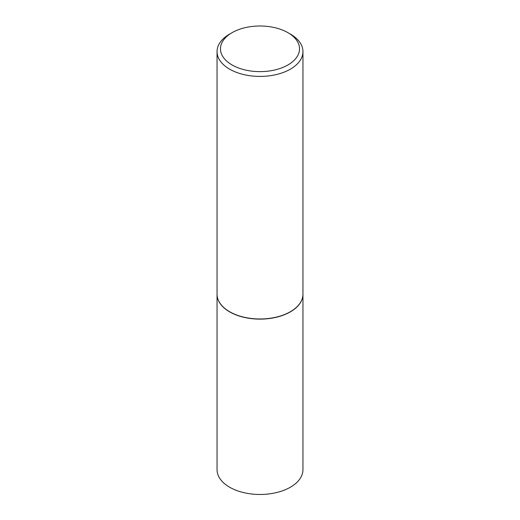 <?xml version="1.0" encoding="UTF-8"?>
<svg xmlns="http://www.w3.org/2000/svg" width="520" height="520" viewBox="0 0 520 520"><rect width="100%" height="100%" fill="white"/><g stroke="black" fill="none" stroke-linecap="round" stroke-linejoin="round"><path stroke-width="0.78" d="M217.048 294.249A42.952 24.797 0 0 0 217.048 294.32L217.048 469.677A42.952 24.797 0 0 0 229.625 487.214A42.952 24.797 0 0 0 276.439 492.59A42.952 24.797 0 0 0 302.952 469.677L302.952 294.32A42.952 24.797 0 0 0 302.952 294.249M217.048 294.32A42.952 24.797 0 0 0 229.625 311.857A42.952 24.797 0 0 0 276.439 317.233A42.952 24.797 0 0 0 302.952 294.32M232.056 32.682A39.52 22.815 0 0 0 232.056 64.948A39.52 22.815 0 0 0 287.944 64.948A39.52 22.815 0 0 0 287.944 32.682A39.52 22.815 0 0 0 232.056 32.682L229.625 34.086A42.952 24.797 0 0 0 217.048 51.623L217.048 294.177A42.952 24.797 0 0 0 229.625 311.714L229.749 311.786A42.783 24.7 0 0 0 290.251 311.786A42.783 24.7 0 0 0 290.31 311.747M229.749 311.786L229.625 311.714A42.952 24.797 0 0 0 290.375 311.714A42.952 24.797 0 0 0 302.952 294.177L302.952 51.623A42.952 24.797 0 0 0 290.375 34.086L287.944 32.682L290.375 34.086M217.048 51.623A42.952 24.797 0 0 0 229.625 69.154A42.952 24.797 0 0 0 276.439 74.535A42.952 24.797 0 0 0 302.952 51.623"/></g></svg>

